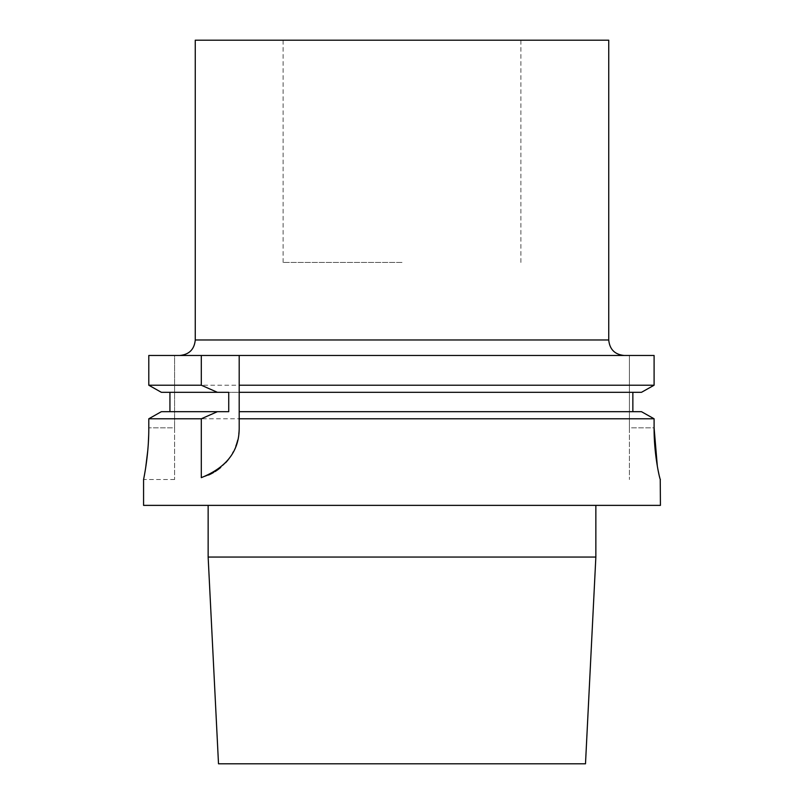 <?xml version="1.0" encoding="UTF-8"?>
<svg xmlns="http://www.w3.org/2000/svg" width="804" height="804" viewBox="0 0 804 804"><rect width="100%" height="100%" fill="white"/><g stroke="black" fill="none" stroke-linecap="round" stroke-linejoin="round"><path stroke-width="0.6" stroke-dasharray="4.02 3.01" d="M148.79 355.479L174.579 355.479L174.579 427.839L174.579 355.479L148.79 355.479L654.094 355.479L629.421 355.479L629.421 427.839L629.421 355.479L654.094 355.479L654.094 385.216L148.79 385.216L148.79 355.479M402 355.479L179.754 355.479L402 355.479M608.739 40.2L195.261 40.2M402 262.446L283.119 262.446L402 262.446M161.343 392.312L641.481 392.312L239.19 392.312L239.19 411.688L632.859 411.688L632.859 392.312L228.738 392.312M239.19 418.783L239.19 427.839M238.818 434.039A51.687 51.687 0 0 1 237.703 440.17M235.843 446.14A51.687 51.687 0 0 1 233.23 451.948M232.869 452.612A51.687 51.687 0 0 1 229.843 457.486M225.703 462.662A51.687 51.687 0 0 1 220.758 467.405M215.07 471.566A51.687 51.687 0 0 1 213.603 472.45M208.578 475.033A51.687 51.687 0 0 1 201.301 477.656M148.68 435.557L148.79 418.783L654.094 418.783L654.094 427.839L629.421 427.839L629.421 479.526L629.421 427.839L654.094 427.839M161.343 411.688L228.738 411.688M174.579 427.839L174.579 479.526L174.579 427.839L148.79 427.839L174.579 427.839M641.481 392.312L632.859 392.312M641.481 411.688L632.859 411.688M174.579 479.526L143.574 479.526L144.187 476.38M144.388 475.275L144.63 473.948M144.991 471.858L145.675 467.697M147.765 450.642L148.358 442.612M143.574 505.374L660.426 505.374M657.33 466.119L658.054 470.099M658.878 474.079L659.431 476.46M659.772 477.797L660.245 479.325M208.146 557.061L595.854 557.061M585.493 763.8L218.507 763.8M608.739 339.981L195.261 339.981M520.881 262.446L520.881 40.2M283.119 262.446L283.119 40.2"/><path stroke-width="1.21" d="M641.481 392.312L654.094 385.216L641.481 392.312L239.19 392.312L239.19 355.479L239.19 385.216L654.094 385.216L654.094 355.479L201.301 355.479L201.301 385.216L217.402 392.312L161.343 392.312L148.79 385.216L148.79 355.479L201.301 355.479M608.739 339.981L195.261 339.981L195.261 40.2L608.739 40.2L608.739 339.981C609.663 349.398 614.829 354.564 624.246 355.479M239.19 385.216L239.19 427.839A51.687 51.687 0 0 1 238.818 434.039M237.703 440.17A51.687 51.687 0 0 1 235.843 446.14M233.23 451.948A51.687 51.687 0 0 1 232.869 452.612M229.843 457.486A51.687 51.687 0 0 1 225.703 462.662M220.758 467.405A51.687 51.687 0 0 1 215.07 471.566M213.603 472.45A51.687 51.687 0 0 1 208.578 475.033M239.19 427.839C239.351 450.833 226.728 467.436 201.301 477.656L201.301 418.783L217.402 411.688L228.738 411.688L228.738 392.312L217.402 392.312M641.481 411.688L239.19 411.688L239.19 418.783L654.094 418.783L641.481 411.688L654.094 418.783L654.094 427.839L657.33 466.119M161.343 392.312L148.79 385.216L201.301 385.216M161.343 411.688L148.79 418.783L161.343 411.688L217.402 411.688M169.935 411.688L169.935 392.312L169.935 411.688M148.79 427.839C148.951 455.406 143.383 480.279 143.574 479.526C143.393 480.279 148.951 455.396 148.79 427.839L148.79 418.783L201.301 418.783M632.859 411.688L632.859 392.312M144.187 476.38L144.388 475.275M144.63 473.948L144.991 471.858M145.675 467.697L147.765 450.642M148.358 442.612L148.68 435.557M660.245 479.325L660.426 505.374L143.574 505.374L143.574 479.526M658.054 470.099L658.878 474.079M659.431 476.46L659.772 477.797M660.375 479.526C660.014 480.3 653.923 455.345 654.094 427.839M208.146 557.061L218.507 763.8L585.493 763.8L595.854 557.061L208.146 557.061L208.146 505.374M195.261 339.981C194.337 349.398 189.171 354.564 179.754 355.479M595.854 557.061L595.854 505.374"/></g></svg>
